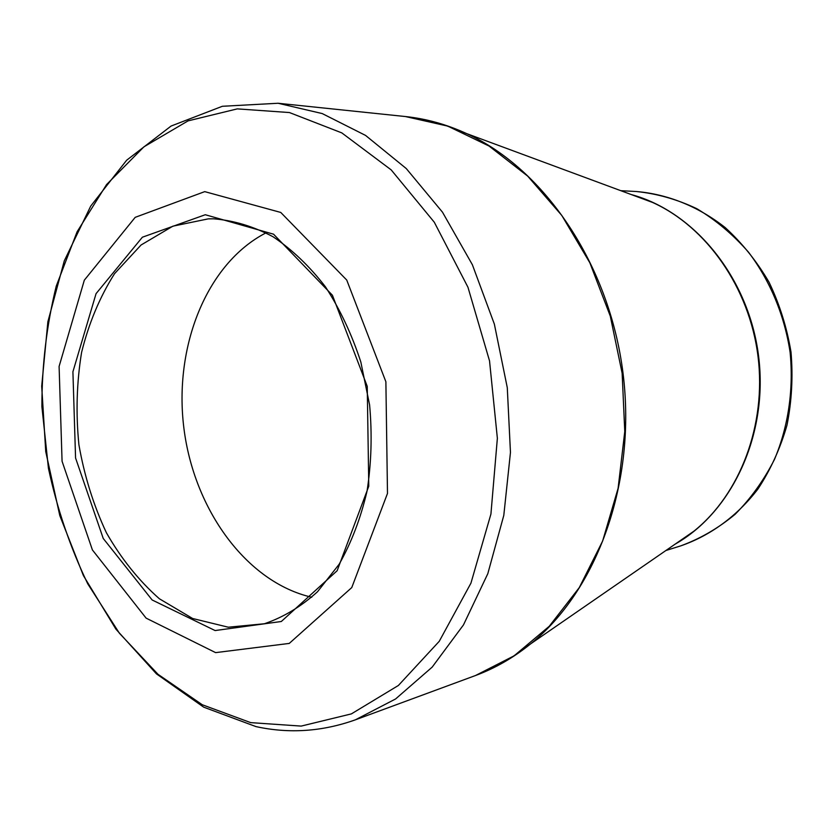 <?xml version="1.0" encoding="UTF-8"?>
<svg xmlns="http://www.w3.org/2000/svg" width="834" height="834" viewBox="0 0 834 834"><rect width="100%" height="100%" fill="white"/><g stroke="black" fill="none" stroke-linecap="round" stroke-linejoin="round"><path stroke-width="1.25" d="M205.289 214.734L273.542 234.187L332.422 295.246L367.241 386.34L368.774 486.201L337.134 570.737L281.319 621.497L215.099 630.556L152.132 599.969L103.228 538.451L75.56 457.97L72.912 371.787L96.056 293.651L142.385 237.21L205.289 214.734M204.737 191.632L135.202 217.34L84.328 280.172L59.099 366.439L62.07 461.275L92.407 549.94L146.106 618.13L215.62 652.626L289.252 643.421L351.771 587.563L387.487 493.436L385.881 381.763L346.736 280.047L280.756 212.441L204.737 191.632M266.056 232.822C206.332 263.596 173.639 347.09 183.897 428.196C193.978 509.334 246.27 582.163 311.749 597.248M208.281 218.862L172.857 226.181L141.071 244.998L114.55 273.667C99.809 296.956 88.821 323.196 81.586 352.396C76.655 382.597 75.758 413.403 78.917 444.793C84.349 475.86 93.502 505.175 106.398 532.749C121.232 558.697 138.882 580.693 159.367 598.76L192.644 618.505L228.308 627.21L264.368 623.759C283.351 617.285 301.064 606.631 317.493 591.775L339.146 564.253C351.437 542.527 360.747 518.143 367.043 491.111C371.401 463.058 372.256 434.326 369.598 404.917L360.83 362.008C351.854 334.455 340.063 309.393 325.458 286.844C309.56 266.234 292.067 249.522 272.979 236.71C253.38 226.368 233.593 220.405 213.598 218.821L208.281 218.862M237.294 108.879L188.057 120.878L143.928 146.826L106.554 184.585L77.082 231.81L56.253 286.093C46.683 324.989 41.898 365.146 41.888 406.575L48.435 468.281C57.129 508.896 70.233 547.396 87.716 583.769L119.398 633.235L157.98 674.279L202.276 704.751L250.68 722.619L301.189 726.091L351.364 713.894L398.391 685.475L439.247 641.315L470.939 583.154L490.924 514.057L497.366 438.277L489.537 360.893L467.957 287.24L434.305 222.24L391.188 169.886L341.794 132.887L289.44 112.548L237.294 108.879M355.378 719.825L475.484 675.53L514.119 655.816L549.252 626.282L579.265 587.616L602.638 541.026L618.109 488.265L624.77 431.501L622.143 373.257L610.3 316.159L589.846 262.793L561.824 215.485L527.672 176.11L489.047 146.044L447.712 126.101L405.397 116.541L278.076 103.26L322.195 113.56L365.532 135.4L406.262 168.551L442.479 212.17L472.378 264.732L494.364 324.113L507.281 387.654L510.46 452.424L503.799 515.381L487.807 573.698L463.475 624.906L432.2 667.096L395.587 698.965L355.378 719.825C322.31 731.616 289.169 733.868 255.955 726.591L203.715 707.169L156.458 673.882L115.926 629.18L83.4 575.585L59.787 515.568L45.745 451.611L41.7 386.173L47.872 321.736L64.291 260.833L90.729 206.081L126.653 160.222L171.085 126.049L222.355 106.283L278.076 103.26M443.24 124.495L466.727 133.638C544.321 169.021 609.373 264.138 623.019 373.142C636.707 482.146 597.144 590.378 530.685 643.827L693.878 531.206C740.05 494.27 766.592 424.913 757.991 356.222C749.37 287.532 706.534 226.879 652.668 202.485L631.984 194.822M475.484 675.53C494.969 668.347 513.379 657.786 530.685 643.827L510.179 658.474M665.928 550.503L680.805 545.853C700.247 538.712 718.345 528.203 735.088 514.317C750.725 498.638 763.85 480.332 774.484 459.409C788.318 426.581 793.791 389.468 790.09 352.198C784.481 315.169 770.011 280.547 748.494 252.16C733.034 234.51 715.791 220.009 696.776 208.677C677.114 199.357 656.984 193.634 636.373 191.518L620.809 190.684M631.328 194.572C694.472 211.607 748.869 277.91 758.586 356.149C768.489 434.358 732.137 512.045 675.144 544.133M636.259 196.407L637.228 196.438M680.408 540.88L679.481 541.141M632.036 194.843L466.727 133.638C446.503 124.381 426.059 118.689 405.397 116.541M680.805 545.853C710.422 535.574 737.141 516.121 757.929 489.037C770.585 469.75 780.27 448.483 786.973 425.246C791.758 401.279 793.103 376.895 791.007 352.084C786.921 327.522 779.592 304.222 769.031 282.184C756.803 261.313 742.177 243.101 725.142 227.526C698.308 206.425 667.617 194.166 636.373 191.518"/></g></svg>

